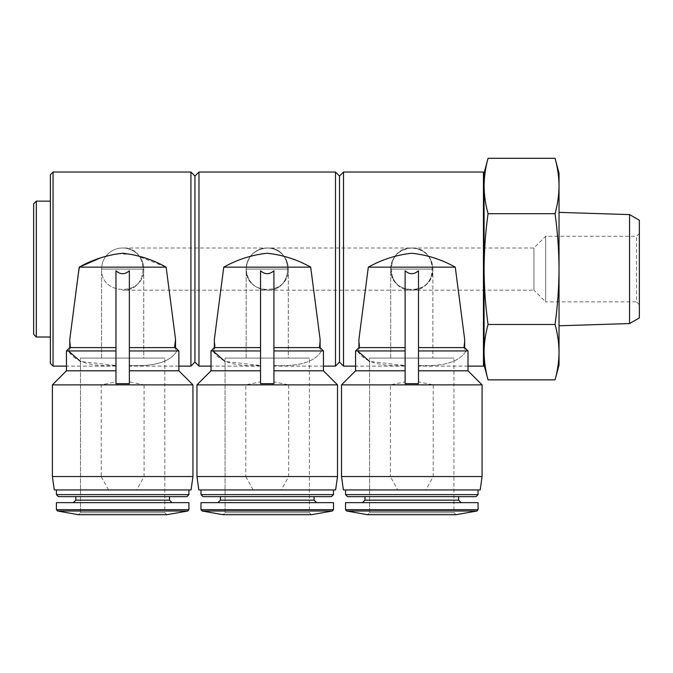 <?xml version="1.0" encoding="UTF-8"?>
<svg xmlns="http://www.w3.org/2000/svg" width="673" height="673" viewBox="0 0 673 673"><rect width="100%" height="100%" fill="white"/><g stroke="black" fill="none" stroke-linecap="round" stroke-linejoin="round"><path stroke-width="0.5" stroke-dasharray="3.37 2.52" d="M101.581 269.082C100.563 296.162 144.762 296.162 143.744 269.082C144.762 296.162 100.563 296.162 101.581 269.082L122.663 269.082L101.581 269.082L101.581 358.095L143.744 358.095L101.581 358.095L101.581 269.082A21.082 21.082 0 0 1 122.663 248.001A21.082 21.082 0 0 1 143.744 269.082A21.082 21.082 0 0 0 122.663 248.001A21.082 21.082 0 0 0 101.581 269.082A21.082 21.082 0 0 1 122.663 248.001A21.082 21.082 0 0 1 143.744 269.082L122.663 269.082L143.744 269.082L143.744 358.095L101.581 358.095L143.744 358.095L143.744 269.082M122.663 290.164C149.743 291.182 149.743 246.974 122.663 248.001C149.743 246.974 149.743 291.182 122.663 290.164L267.231 290.164C254.453 288.885 247.42 281.861 246.15 269.082C247.42 256.295 254.453 249.271 267.231 248.001C254.453 249.271 247.42 256.295 246.15 269.082C247.42 281.861 254.453 288.885 267.231 290.164C294.311 291.182 294.311 246.974 267.231 248.001C294.311 246.974 294.311 291.182 267.231 290.164L411.792 290.164C399.013 288.885 391.989 281.861 390.71 269.082C391.989 256.295 399.013 249.271 411.792 248.001C384.712 246.974 384.712 291.182 411.792 290.164C438.872 291.182 438.872 246.974 411.792 248.001C424.57 249.271 431.603 256.295 432.874 269.082C431.603 281.861 424.57 288.885 411.792 290.164L533.95 290.164L533.95 248.001L533.95 290.164L545.652 301.866L545.652 236.29L545.652 301.866L636.507 301.866L636.507 236.29L636.507 301.866L639.35 304.701L639.35 233.455L639.35 304.701M246.15 269.082C245.132 296.162 289.331 296.162 288.313 269.082C289.331 296.162 245.132 296.162 246.15 269.082L267.231 269.082L246.15 269.082L246.15 358.095L288.313 358.095L246.15 358.095L246.15 269.082A21.082 21.082 0 0 1 267.231 248.001A21.082 21.082 0 0 1 288.313 269.082A21.082 21.082 0 0 0 267.231 248.001A21.082 21.082 0 0 0 246.15 269.082A21.082 21.082 0 0 1 267.231 248.001A21.082 21.082 0 0 1 288.313 269.082L267.231 269.082L288.313 269.082L288.313 358.095L246.15 358.095L288.313 358.095L288.313 269.082M390.71 269.082C389.692 296.162 433.892 296.162 432.874 269.082C433.892 296.162 389.692 296.162 390.71 269.082L411.792 269.082L390.71 269.082L390.71 358.095L432.874 358.095L390.71 358.095L390.71 269.082A21.082 21.082 0 0 1 411.792 248.001A21.082 21.082 0 0 1 432.874 269.082A21.082 21.082 0 0 0 411.792 248.001A21.082 21.082 0 0 0 390.71 269.082M390.71 358.095L432.874 358.095L390.71 358.095M53.058 172.036L53.058 366.12M136.745 489.944L191.056 489.944L136.745 489.944L144.089 476.56L144.089 384.863L192.941 384.863L178.883 370.806L129.359 370.806L178.883 370.806L129.359 370.806L129.359 347.605L175.535 347.605L174.601 347.605L175.535 347.605L178.883 350.953L176.89 350.953L174.601 347.605L176.89 350.953C170.412 361.906 154.563 366.743 129.359 365.489L129.359 366.12L129.359 365.489C154.538 366.751 170.387 361.906 176.89 350.953L129.359 350.953L129.359 270.765L129.359 383.677L129.359 370.806L129.359 383.677L115.975 383.677L115.975 370.806L66.442 370.806L115.975 370.806L115.975 381.852L115.975 347.605L69.79 347.605L69.79 339.343L70.732 347.605L68.436 350.953L70.732 347.605L69.79 339.343L79.204 269.082M115.975 347.605L115.975 270.765L115.975 350.953L68.436 350.953C74.922 361.906 90.762 366.743 115.975 365.489L115.975 366.12L115.975 365.489L80.499 361.451M174.601 347.605L175.535 339.343L166.138 267.147L79.195 267.147M190.93 172.036L190.93 366.12M100.269 257.995L116.951 253.62L134.02 254.63L166.138 267.147M115.975 350.953L115.975 370.806L115.975 365.489L115.975 370.806L66.442 370.806L52.393 384.863L192.941 384.863L144.089 384.863L129.359 381.852M129.359 370.806L129.359 350.953M108.58 489.944L101.236 476.56L52.393 476.56L54.269 489.944L191.056 489.944L192.941 476.56L52.393 476.56L101.236 476.56L101.236 384.863L115.975 381.852M198.964 172.036L198.964 366.12M214.359 347.605L214.359 339.343L215.293 347.605L214.359 339.343L223.756 267.147C237.418 259.484 251.929 254.857 267.29 253.258C282.567 254.874 297.037 259.509 310.699 267.147L320.096 339.343L319.162 347.605L320.104 339.343L320.104 347.605L273.919 347.605L273.919 270.765C269.461 274.677 265.002 274.677 260.535 270.765L260.535 347.605L214.359 347.605L215.293 347.605L213.005 350.953L215.293 347.605L214.359 347.605L211.011 350.953L213.005 350.953C219.482 361.906 235.331 366.743 260.535 365.489L225.068 361.451M260.535 365.489L260.535 381.852L260.535 365.489M320.104 347.605L319.162 347.605L320.104 347.605L323.452 350.953L321.458 350.953L319.162 347.605L321.458 350.953C314.972 361.906 299.132 366.743 273.919 365.489C299.106 366.751 314.947 361.906 321.458 350.953L273.919 350.953L273.919 347.605L273.919 381.852L273.919 365.489L273.919 370.806L323.452 370.806L273.919 370.806L273.919 350.953M335.499 172.036L335.499 366.12M281.314 489.944L335.625 489.944L281.314 489.944L288.658 476.56L288.658 384.863L337.501 384.863L196.953 384.863L245.805 384.863L196.953 384.863L196.953 476.56L245.805 476.56L245.805 384.863L260.535 381.852M196.953 476.56L198.838 489.944L335.625 489.944L337.501 476.56L196.953 476.56L245.805 476.56L253.149 489.944L198.838 489.944L253.149 489.944M273.919 347.605L273.919 270.765L273.919 383.677L273.919 370.806L273.919 383.677L260.535 383.677L260.535 370.806L211.011 370.806L260.535 370.806L260.535 350.953L213.005 350.953M337.501 476.56L337.501 384.863L288.658 384.863L273.919 381.852M343.524 172.036L343.524 366.12M358.919 347.605L358.919 339.343L359.862 347.605L358.919 339.343L368.324 267.147C381.986 259.484 396.498 254.857 411.851 253.258C427.136 254.874 441.606 259.509 455.268 267.147L464.664 339.343L463.731 347.605L464.664 339.343L464.664 347.605L418.488 347.605L418.488 270.765C414.021 274.677 409.563 274.677 405.104 270.765L405.104 347.605L358.919 347.605L359.862 347.605L357.565 350.953L359.862 347.605L358.919 347.605L355.571 350.953L357.565 350.953C364.051 361.906 379.892 366.743 405.104 365.489L369.628 361.451M405.104 365.489L405.104 381.852L405.104 365.489M464.664 347.605L463.731 347.605L464.664 347.605L468.013 350.953L466.019 350.953L463.731 347.605L466.019 350.953C459.541 361.906 443.692 366.743 418.488 365.489C443.667 366.751 459.516 361.906 466.019 350.953L418.488 350.953L418.488 347.605L418.488 381.852L418.488 365.489L418.488 370.806L468.013 370.806L418.488 370.806L418.488 350.953M483.441 172.036L483.441 366.12M425.874 489.944L480.185 489.944L425.874 489.944L433.219 476.56L433.219 384.863L482.07 384.863L341.522 384.863L390.365 384.863L341.522 384.863L341.522 476.56L390.365 476.56L390.365 384.863L405.104 381.852M343.398 489.944L480.185 489.944L482.07 476.56L341.522 476.56L390.365 476.56L397.709 489.944L343.398 489.944L397.709 489.944M418.488 347.605L418.488 270.765L418.488 383.677L418.488 370.806L418.488 383.677L405.104 383.677L405.104 370.806L355.571 370.806L405.104 370.806L405.104 350.953L357.565 350.953M482.07 476.56L482.07 384.863L433.219 384.863L418.488 381.852M484.08 173.138L484.08 185.992C484.165 195.22 485.494 204.457 488.051 213.686C485.502 231.992 484.173 250.457 484.08 269.082L484.08 365.018M484.08 185.992L484.08 269.082C484.173 287.548 485.494 306.013 488.051 324.47C485.494 333.699 484.165 342.936 484.08 352.164C484.165 361.401 485.494 370.63 488.051 379.866M339.512 176.048L339.512 362.108M194.943 176.048L194.943 362.108M50.382 174.711L50.382 363.445M50.382 269.082L50.382 201.143L50.382 269.082M36.325 201.143L36.325 337.013M33.65 203.826L33.65 334.33M555.057 324.47C557.614 306.165 558.935 287.699 559.036 269.082L559.036 352.164C558.943 342.936 557.623 333.699 555.057 324.47L488.051 324.47M555.057 213.686C557.623 204.457 558.943 195.22 559.036 185.992L559.036 269.082C558.943 250.608 557.614 232.143 555.057 213.686L488.051 213.686M559.036 173.138L559.036 185.992C558.943 176.755 557.623 167.527 555.057 158.298M639.35 317.908L639.35 220.248M629.549 323.57L629.549 214.586M559.036 212.382L559.036 325.774L559.036 212.382M559.036 352.164L559.036 365.018M345.535 489.944L478.057 489.944L345.535 489.944L478.057 489.944L345.535 489.944L345.535 494.63L478.057 494.63L345.535 494.63L347.546 496.632L458.641 496.632L364.943 496.632L458.641 496.632L364.943 496.632L364.943 500.148L362.436 502.655L461.156 502.655L362.436 502.655M200.975 489.944L333.488 489.944L200.975 489.944L333.488 489.944L200.975 489.944L200.975 494.63L333.488 494.63L200.975 494.63L333.488 494.63L333.488 489.944M56.406 489.944L188.92 489.944L56.406 489.944L188.92 489.944L56.406 489.944L56.406 494.63L188.92 494.63L56.406 494.63L58.416 496.632L169.512 496.632L75.813 496.632L169.512 496.632L75.813 496.632L169.512 496.632L169.512 500.148L75.813 500.148L75.813 496.632M405.104 350.953L405.104 370.806L355.571 370.806L341.522 384.863M455.268 267.147L368.324 267.147M367.618 514.702L455.966 514.702L367.618 514.702L455.966 514.702L453.955 512.7L369.628 512.7L367.618 514.702L369.628 512.7L369.628 358.095L453.955 358.095L369.628 358.095L453.955 358.095L369.628 358.095L369.628 512.7L453.955 512.7L369.628 512.7L453.955 512.7L453.955 358.095L453.955 512.7L455.966 514.702M345.535 502.655L478.057 502.655L345.535 502.655L345.535 509.688L478.057 509.688L345.535 509.688L478.057 509.688L478.057 502.655L345.535 502.655M476.047 496.632L347.546 496.632L476.047 496.632L478.057 494.63L345.535 494.63M405.104 347.605L405.104 370.806M482.07 384.863L468.013 370.806L418.488 370.806M260.535 350.953L260.535 370.806L211.011 370.806L196.953 384.863M310.699 267.147L223.756 267.147M223.057 514.702L311.406 514.702L223.057 514.702L311.406 514.702L309.395 512.7L225.068 512.7L223.057 514.702L225.068 512.7L225.068 358.095L309.395 358.095L225.068 358.095L309.395 358.095L225.068 358.095L225.068 512.7L309.395 512.7L225.068 512.7L309.395 512.7L309.395 358.095L309.395 512.7L311.406 514.702M200.975 502.655L333.488 502.655L200.975 502.655L200.975 509.688L333.488 509.688L200.975 509.688L333.488 509.688L333.488 502.655L200.975 502.655M217.867 502.655L316.588 502.655L217.867 502.655M202.977 496.632L331.478 496.632L202.977 496.632L314.081 496.632L220.382 496.632L314.081 496.632L220.382 496.632L220.382 500.148L314.081 500.148L220.382 500.148L314.081 500.148L316.588 502.655M260.535 347.605L260.535 370.806M337.501 384.863L323.452 370.806L273.919 370.806M69.79 347.605L70.732 347.605L69.79 347.605L66.442 350.953L68.436 350.953M115.975 370.806L115.975 270.765C120.433 274.677 124.892 274.677 129.359 270.765L129.359 347.605M78.489 514.702L166.837 514.702L78.489 514.702L166.837 514.702L164.826 512.7L80.499 512.7L78.489 514.702L80.499 512.7L80.499 358.095L164.826 358.095L80.499 358.095L164.826 358.095L80.499 358.095L80.499 512.7L164.826 512.7L80.499 512.7L164.826 512.7L164.826 358.095L164.826 512.7L166.837 514.702M56.406 502.655L188.92 502.655L56.406 502.655L56.406 509.688L188.92 509.688L56.406 509.688L188.92 509.688L188.92 502.655L56.406 502.655M73.307 502.655L172.027 502.655L73.307 502.655M186.917 496.632L58.416 496.632L186.917 496.632M432.874 269.082L411.792 269.082L432.874 269.082L432.874 358.095L432.874 269.082M346.645 511.009L476.947 511.009M364.943 500.148L458.641 500.148L364.943 500.148L458.641 500.148L458.641 496.632M202.077 511.009L332.386 511.009M57.508 511.009L187.817 511.009M75.813 500.148L169.512 500.148L75.813 500.148M188.92 489.944L188.92 494.63L56.406 494.63M639.35 233.455L636.507 236.29L545.652 236.29L533.95 248.001L122.663 248.001M178.883 366.12L129.359 366.12M115.975 366.12L66.442 366.12M192.941 476.56L192.941 384.863M52.393 476.56L52.393 384.863M323.452 366.12L273.919 366.12M260.535 366.12L211.011 366.12M468.013 366.12L418.488 366.12M405.104 366.12L355.571 366.12M355.571 370.806L355.571 350.953M468.013 370.806L468.013 350.953M478.057 494.63L478.057 489.944M211.011 370.806L211.011 350.953M323.452 370.806L323.452 350.953M314.081 500.148L314.081 496.632M175.535 347.605L175.535 339.343M66.442 370.806L66.442 350.953M178.883 370.806L178.883 350.953"/><path stroke-width="1.01" d="M66.442 366.12L53.058 366.12L53.058 172.036L190.93 172.036L190.93 366.12L178.883 366.12M80.499 361.451L68.436 350.953M129.359 347.605L175.535 347.605L175.535 339.343L166.138 267.147C152.468 259.484 137.965 254.857 122.604 253.258C107.327 254.874 92.849 259.509 79.195 267.147L69.799 339.343L69.79 347.605L115.975 347.605M175.535 339.343L174.601 347.605M79.204 269.082L79.195 267.147L100.269 257.995M211.011 366.12L198.964 366.12L198.964 172.036L335.499 172.036L335.499 366.12L323.452 366.12M225.068 361.451L213.005 350.953M273.919 347.605L320.104 347.605L320.104 339.343L310.699 267.147C297.037 259.484 282.525 254.857 267.173 253.258C251.887 254.874 237.418 259.509 223.756 267.147L214.359 339.343L214.359 347.605L260.535 347.605M355.571 366.12L343.524 366.12L343.524 172.036L483.441 172.036L483.441 366.12L468.013 366.12M369.628 361.451L357.565 350.953M418.488 347.605L464.664 347.605L464.664 339.343L455.268 267.147C441.606 259.484 427.094 254.857 411.733 253.258C396.456 254.874 381.986 259.509 368.324 267.147L358.928 339.343L358.919 347.605L405.104 347.605M555.057 213.686C557.614 231.992 558.935 250.457 559.036 269.082C558.943 287.548 557.614 306.013 555.057 324.47C557.623 333.699 558.943 342.936 559.036 352.164L559.036 365.018L555.057 379.866C557.623 370.63 558.943 361.401 559.036 352.164C558.943 361.401 557.623 370.63 555.057 379.866L488.051 379.866L484.08 365.018L484.08 173.138L488.051 158.298C485.494 167.527 484.165 176.755 484.08 185.992C484.165 176.755 485.494 167.527 488.051 158.298L555.057 158.298C557.623 167.527 558.943 176.755 559.036 185.992C558.943 195.22 557.623 204.457 555.057 213.686L488.051 213.686C485.494 204.457 484.165 195.22 484.08 185.992M488.051 379.866C485.494 370.63 484.165 361.401 484.08 352.164C484.165 342.936 485.494 333.699 488.051 324.47C485.502 306.165 484.173 287.699 484.08 269.082C484.173 250.608 485.494 232.143 488.051 213.686M343.524 366.12L339.512 362.108L339.512 176.048L343.524 172.036M198.964 366.12L194.943 362.108L194.943 176.048L198.964 172.036M53.058 366.12L50.382 363.445L50.382 174.711L53.058 172.036M50.382 337.013L36.325 337.013L36.325 201.143L50.382 201.143M36.325 337.013L33.65 334.33L33.65 203.826L36.325 201.143M555.057 324.47L488.051 324.47M629.549 323.57L629.549 214.586L639.35 220.248L639.35 317.908L629.549 323.57L559.036 325.774M629.549 214.586L559.036 212.382M559.036 352.164L559.036 173.138L555.057 158.298M343.398 489.944L341.522 476.56L343.398 489.944L480.185 489.944L482.07 476.56L482.07 384.863L341.522 384.863L355.571 370.806L405.104 370.806M337.501 476.56L196.953 476.56L198.838 489.944L335.625 489.944L337.501 476.56L337.501 384.863L196.953 384.863L211.011 370.806L260.535 370.806M192.941 476.56L52.393 476.56L54.269 489.944L191.056 489.944L192.941 476.56L192.941 384.863L52.393 384.863L66.442 370.806L115.975 370.806M346.645 511.009L367.618 514.702L346.645 511.009L345.535 509.688L345.535 502.655L478.057 502.655L478.057 509.688L345.535 509.688L346.645 511.009L476.947 511.009L478.057 509.688L476.947 511.009L455.966 514.702L476.947 511.009M362.436 502.655L364.943 500.148L364.943 496.632L476.047 496.632L347.546 496.632L345.535 494.63L345.535 489.944M418.488 350.953L468.013 350.953L464.664 347.605M358.919 347.605L355.571 350.953L405.104 350.953M418.488 270.765C414.021 274.677 409.563 274.677 405.104 270.765L405.104 383.677L418.488 383.677L418.488 270.765M368.324 267.147L455.268 267.147M418.488 370.806L468.013 370.806L468.013 350.953M341.522 384.863L341.522 476.56L482.07 476.56M367.618 514.702L455.966 514.702M202.077 511.009L223.057 514.702L202.077 511.009L200.975 509.688L200.975 502.655L333.488 502.655L333.488 509.688L200.975 509.688L202.077 511.009L332.386 511.009L333.488 509.688L332.386 511.009L311.406 514.702L332.386 511.009M316.588 502.655L314.081 500.148L220.382 500.148L217.867 502.655L220.382 500.148L220.382 496.632L331.478 496.632L202.977 496.632L200.975 494.63L200.975 489.944M273.919 350.953L323.452 350.953L320.104 347.605M214.359 347.605L211.011 350.953L260.535 350.953M273.919 270.765C269.461 274.677 265.002 274.677 260.535 270.765L260.535 383.677L273.919 383.677L273.919 270.765M223.756 267.147L310.699 267.147M273.919 370.806L323.452 370.806L323.452 350.953M223.057 514.702L311.406 514.702M202.977 496.632L200.975 494.63L333.488 494.63L331.478 496.632L333.488 494.63L333.488 489.944M57.508 511.009L78.489 514.702L57.508 511.009L56.406 509.688L56.406 502.655L188.92 502.655L188.92 509.688L56.406 509.688L57.508 511.009L187.817 511.009L188.92 509.688L187.817 511.009L166.837 514.702L187.817 511.009M56.406 489.944L56.406 494.63L58.416 496.632L186.917 496.632L169.512 496.632L169.512 500.148L172.027 502.655L169.512 500.148L75.813 500.148L73.307 502.655L75.813 500.148L75.813 496.632M129.359 350.953L178.883 350.953L175.535 347.605M69.79 347.605L66.442 350.953L115.975 350.953M129.359 270.765C124.892 274.677 120.433 274.677 115.975 270.765L115.975 383.677L129.359 383.677L129.359 270.765M79.195 267.147L166.138 267.147M129.359 370.806L178.883 370.806L178.883 350.953M78.489 514.702L166.837 514.702M364.943 500.148L458.641 500.148L461.156 502.655L458.641 500.148L458.641 496.632M345.535 494.63L478.057 494.63L476.047 496.632M56.406 494.63L188.92 494.63L186.917 496.632L188.92 494.63L188.92 489.944M484.08 173.138L483.441 172.036M484.08 365.018L483.441 366.12M339.512 176.048L335.499 172.036M339.512 362.108L335.499 366.12M194.943 176.048L190.93 172.036M194.943 362.108L190.93 366.12M355.571 370.806L355.571 350.953M468.013 370.806L482.07 384.863M478.057 494.63L478.057 489.944M211.011 370.806L211.011 350.953M323.452 370.806L337.501 384.863M196.953 476.56L196.953 384.863M314.081 500.148L314.081 496.632M66.442 370.806L66.442 350.953M178.883 370.806L192.941 384.863M52.393 476.56L52.393 384.863"/></g></svg>
